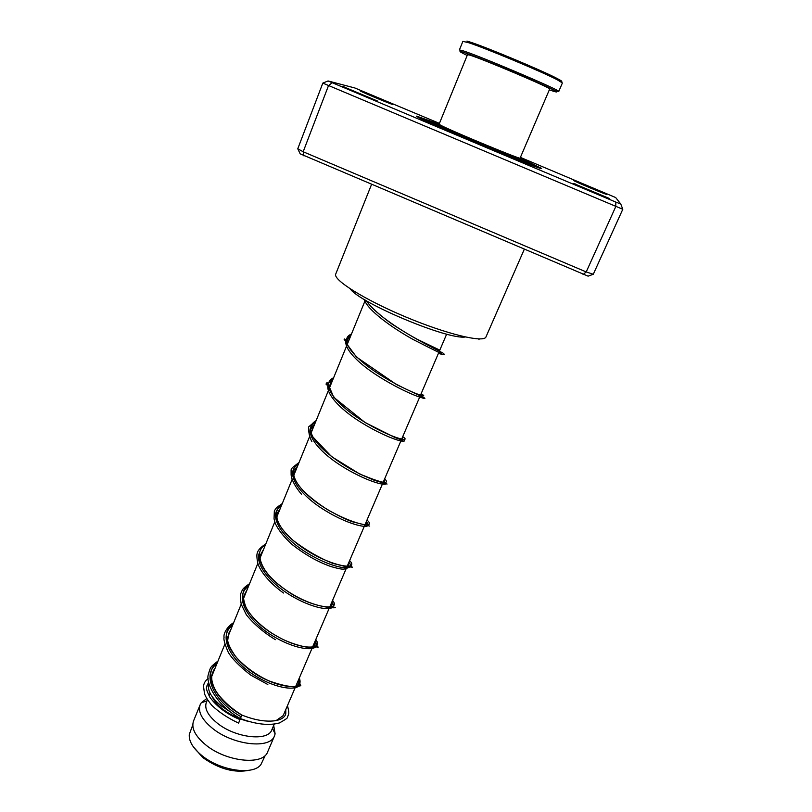<?xml version="1.0" encoding="UTF-8"?>
<svg xmlns="http://www.w3.org/2000/svg" width="812" height="812" viewBox="0 0 812 812"><rect width="100%" height="100%" fill="white"/><g stroke="black" fill="none" stroke-linecap="round" stroke-linejoin="round"><path stroke-width="1.22" d="M249.558 770.212C234.536 773.268 218.915 769.025 202.685 757.474L193.226 746.644M265.311 755.292L260.946 764.508C253.405 775.643 220.032 770.801 201.691 755.414C192.82 748.035 188.688 741.021 189.297 734.393L192.779 724.954M346.937 566.847L283.743 714.327L282.921 715.819L276.181 720.538M230.141 711.738L221.625 706.125C211.851 698.3 207.496 691.113 208.552 684.567L208.897 683.369M248.837 721.563C239.114 719.067 230.496 714.976 222.975 709.302C217.697 705.192 214.165 701.071 212.368 696.929M274.192 724.284L271.807 729.886C268.011 741.66 235.328 737.925 217.251 723.137C207.862 715.443 204.228 708.521 206.36 702.38L207.436 699.751M273.705 725.431L275.116 733.865L274.486 735.926C270.173 749.374 232.973 745.213 212.45 728.323C201.843 719.564 197.752 711.688 200.178 704.694L201.234 702.816L206.715 698.574M274.486 735.926L267.605 751.983C263.159 765.726 226 761.829 205.639 744.817C195.103 735.997 191.084 728.009 193.581 720.863L200.117 704.846M392.734 104.474C390.531 104.139 356.326 89.767 360.761 91.035L392.734 104.474M606.534 194.301C607.934 195.489 572.937 180.782 573.83 180.558L606.534 194.301M609.244 198.443C610.817 199.803 572.795 183.816 573.779 183.532L609.244 198.443M377.539 101.043C374.88 100.627 337.792 85.037 342.918 86.498L377.539 101.043M479.171 338.939L478.968 339.66M371.48 184.618L335.762 273.979C332.524 279.643 364.355 299.658 405.685 316.944C446.996 334.3 483.911 343.08 485.982 336.929L486.012 336.848M465.317 336.99C448.153 340.035 360.071 303.191 350.185 288.839C360.071 303.191 448.153 340.035 465.317 336.99M541.584 168.449C543.867 171.738 411.045 116.126 416.647 116.146L439.109 124.155L416.647 116.146C411.045 116.126 543.867 171.738 541.584 168.449L520.127 158.046L541.604 168.429M297.771 148.769L303.18 151.753L586.213 271.939L593.288 274.263L588.091 276.151L300.176 153.833L297.771 148.769L322.821 83.108L328.048 80.956L615.821 202.086L620.774 204.015L615.658 197.539L520.411 157.396M593.288 274.263L622.794 209.273L322.821 83.108M583.077 274.527L586.213 271.939L615.78 206.573L615.821 202.086M304.003 155.955L303.18 151.753L328.464 85.727L332.047 82.804M439.434 123.383L354.895 87.99L328.048 80.956M620.774 204.015L622.794 209.273M218.022 660.978C210.785 667.028 210.785 665.627 208.308 674.65C205.669 681.501 214.815 704.278 240.322 718.508L242.006 715.078M239.987 719.574L238.596 723.106C227.847 718.102 218.864 712.134 211.648 705.192C207.679 700.167 205.294 696.29 204.492 693.58L203.528 686.434C203.771 683.257 205.324 680.649 208.176 678.619M441.089 125.758L436.115 124.246L462.637 136.517C489.707 148.19 523.06 161.466 522.177 160.248L516.249 157.122M440.145 124.987L427.65 120.724C428.218 121.607 438.754 126.489 459.267 135.35C491.757 149.367 531.758 165.283 530.622 163.801L518.817 157.893M516.006 157.234C522.38 160.573 514.575 157.812 492.61 148.961L441.505 126.865C439.16 125.657 439.059 125.383 441.21 126.063M520.086 158.147L549.683 89.015C552.901 88.731 481.983 58.637 469.722 55.104L467.509 54.658L439.069 124.256L440.957 125.403C452.081 131.27 522.217 160.279 520.086 158.147L538.204 167.028C537.818 167.79 507.774 156.066 474.452 142.049C441.089 128.032 416.099 116.634 420.474 117.557L439.069 124.266M459.379 49.979L461.957 50.476C476.441 54.536 562.797 91.188 558.717 91.512L562.401 82.956L557.154 79.718C541.665 71.629 485.119 47.979 468.727 42.742L462.891 41.351L459.389 49.958M549.338 89.817L553.459 91.248C562.208 93.867 553.185 89.31 526.369 77.576C501.166 66.675 470.534 54.424 462.505 51.988C458.557 50.801 459.287 51.552 464.677 54.231L467.184 55.449M558.717 91.512L554.921 90.629M466.941 41.077L470.097 42.051C486.185 47.167 541.492 70.289 556.687 78.256C562.046 81.017 563.213 82.042 560.189 81.322M241.215 716.834C214.754 702.207 200.747 674.904 216.834 663.881C200.747 674.904 214.754 702.207 241.215 716.834M298.613 679.624C305.789 690.758 282.647 692.179 256.714 676.69C230.679 661.486 217.301 635.948 232.536 625.433C217.301 635.948 230.679 661.486 256.714 676.69C282.647 692.179 305.789 690.758 298.613 679.624M315.066 641.216C322.648 651.671 299.729 652.117 273.573 636.435C247.315 621.028 233.44 596.16 248.502 586.294C233.44 596.16 247.315 621.028 273.573 636.435C299.729 652.117 322.648 651.671 315.066 641.216M331.824 602.128C338.99 610.918 320.994 611.649 296.745 598.84C272.487 586.244 253.182 563.975 259.87 551.825C253.182 563.975 272.487 586.244 296.745 598.84C320.994 611.649 338.99 610.918 331.824 602.128M349.495 563.061C356.306 571.506 333.123 569.019 307.088 552.931C280.962 537.077 266.894 514.24 281.328 505.896C266.894 514.24 280.962 537.077 307.088 552.931C333.123 569.019 356.306 571.506 349.495 563.061M366.862 522.42C374.21 530.124 351.302 526.643 324.983 510.393C298.583 494.335 283.926 472.219 298.187 464.586C283.926 472.219 298.583 494.335 324.983 510.393C351.302 526.643 374.21 530.124 366.862 522.42M385.751 482.379C389.608 487.779 365.359 481.404 340.289 465.154C315.107 449.046 301.952 429.152 315.36 422.504C301.952 429.152 315.107 449.046 340.289 465.154C365.359 481.404 389.608 487.779 385.751 482.379M401.94 438.5C411.745 445.088 390.085 440.084 362.741 423.397C335.346 406.863 318.761 385.832 332.849 379.651C318.761 385.832 335.346 406.863 362.741 423.397C390.085 440.084 411.745 445.088 401.94 438.5M421.164 396.185C429.568 401.229 407.228 394.206 380.28 377.428C353.261 360.772 337.102 341.263 350.672 335.985C337.102 341.263 353.261 360.772 380.28 377.428C407.228 394.206 429.568 401.229 421.164 396.185M438.987 352.053C445.839 355.96 437.282 351.809 413.318 339.589C391.282 327.388 367.034 309.605 364.355 299.526C367.034 309.605 391.282 327.388 413.318 339.589C437.282 351.809 445.839 355.96 438.987 352.053M242.098 715.22C215.535 700.604 201.386 673.249 217.514 662.227M299.323 677.969C303.028 688.332 292.858 689.297 268.813 680.842C237.977 668.327 214.358 635.502 233.217 623.748M315.797 639.531C323.541 649.681 301.881 650.676 276.385 635.887C249.01 620.896 233.176 594.394 249.203 584.579M332.555 600.413C342.228 611.466 312.397 608.868 284.555 589.096C261.809 573.577 251.964 552.82 265.483 544.71M349.627 560.574C361.563 572.582 321.481 564.807 293.294 540.548C275.339 524.461 271.594 512.311 282.048 504.11M367.004 520.025C381.711 533.179 328.007 517.833 302.632 490.103C291.508 477.588 290.27 468.473 298.928 462.769M384.705 478.725C390.166 484.652 382.635 483.404 362.101 474.969C342.999 466.129 319.867 449.777 312.975 437.018C309.017 429.497 310.062 424.047 316.112 420.657M402.732 436.653C412.557 443.21 390.907 438.145 363.563 421.448C336.148 404.914 319.532 383.914 333.62 377.763M421.093 393.8C431.416 399.484 410.07 393.201 382.462 376.291C354.814 359.513 337.599 339.386 351.454 334.067M439.81 350.134L417.5 339.416C397.362 328.525 373.023 311.838 366.699 300.937M446.661 334.138L347.211 566.208M272.446 728.374L275.116 733.865M206.969 700.878L201.234 702.816M210.095 693.245L209.019 695.874M365.319 300.115L311.199 432.694M309.585 436.643L293.822 475.274M292.005 479.709L276.78 517.021M274.76 521.974L260.084 557.935M257.83 563.437L243.691 598.089M241.215 604.148L227.604 637.511M224.904 644.109L211.79 676.244M485.982 336.909L524.197 249.507M344.4 87.442L344.207 86.914M607.295 197.884L607.812 197.641M575.566 184.517L575.393 183.989M285.794 709.546L285.794 713.931L285.083 715.545C283.317 718.346 279.683 720.122 274.182 720.863C264.945 721.858 254.257 719.95 242.118 715.149C230.019 707.983 219.149 696.919 215.616 690.484C212.561 684.78 211.303 679.908 211.841 675.878C212.45 672.64 213.566 669.991 215.19 667.921M297.253 685.917L299.293 681.593L299.11 678.456M231.024 629.117L228.649 633.522L227.685 640.546C228.162 644.261 230.831 649.641 235.693 656.664C244.737 666.682 255.77 674.742 268.813 680.842C284.149 688.028 298.928 686.911 297.963 686.292L300.836 685.724M313.94 646.738L315.553 643.175L315.503 640.201M247.163 589.593L244.371 594.851C244.158 596.861 242.189 596.434 245.681 606.493C248.127 613.415 261.129 627.382 276.385 635.887C292.036 645.286 310.996 648.402 312.072 647.55L317.045 646.89C318.608 647.743 318.446 647.184 316.538 645.205M330.991 606.808L332.078 604.351L332.209 601.235M263.575 549.369L260.581 554.728L260.124 558.636C261.992 568.573 270.142 578.723 284.555 589.096C310.773 608.98 340.198 608.655 334.666 607.203M282.261 503.592C274.913 508.637 276.689 507.591 274.344 510.849L274.05 518.888L275.329 523.618C278.668 530.459 284.291 537.453 292.229 544.608C305.139 554.738 318.071 562.056 331.032 566.573C340.786 569.395 342.552 569.151 343.567 569.161C346.612 568.704 348.104 567.964 348.033 566.938M348.429 566.116L349.221 561.539M280.282 508.444L277.136 513.509L276.963 518.188C278.678 525.181 284.119 532.631 293.294 540.548C306.256 550.414 319.4 558.006 332.697 563.335L346.389 566.786L351.525 567.081C352.875 567.72 352.52 567.192 350.479 565.477M366.202 524.664L366.557 521.071M297.273 466.819L294.726 469.6C295.324 470.483 295.071 471.021 293.974 471.224L293.66 474.096C294.248 478.857 297.233 484.196 302.632 490.103C309.849 497.238 318.405 503.917 328.292 510.149C339.01 516.016 346.886 519.853 351.931 521.659L369.724 526.085M384.299 482.44L384.238 479.811M314.559 424.463L311.514 427.142M311.229 427.68C311.889 431.284 313.432 425.183 311.097 427.741C310.387 430.34 311.016 433.435 312.975 437.018L331.59 456.638L359.604 473.934L374.352 480.339L387.06 484.053L384.553 482.45M351.281 334.493L348.652 336.98L346.653 342.765M421.164 396.286L420.646 394.845M333.549 377.935L329.966 381.183C330.707 383.782 330.19 385.548 328.403 386.471M402.407 440.226L402.265 437.739M208.654 682.283L206.928 685.836C207.202 687.632 204.299 685.856 209.851 697.224C216.875 706.734 226.944 714.195 240.047 719.605M240.443 718.569C255.841 724.355 268.823 725.816 279.399 722.954C284.921 719.868 287.56 718.102 287.306 717.656L288.798 713.697C288.707 712.682 289.153 712.692 287.499 705.557M298.055 680.923L298.938 682.263M299.882 684.069L300.694 685.572M267.838 684.516L250.583 675.026C239.337 666.144 231.887 658.542 228.223 652.198C224.762 644.129 223.381 639.135 224.092 637.217C223.198 634.375 226.812 626.61 233.663 622.662M314.538 642.454L315.391 643.52M275.369 639.694C263.464 632.335 253.791 624.032 246.34 614.755L241.296 604.422C240.23 598.718 240.068 595.084 240.788 593.531C242.575 589.776 241.763 588.974 249.578 583.676M283.52 593.024C269.939 583.321 260.165 571.475 257.739 563.081C256.825 558.098 256.643 554.86 257.181 553.358C257.861 550.242 260.723 547.115 265.778 543.989M301.567 494.335C295.385 487.017 291.904 480.592 291.122 475.04L291.092 469.823L292.3 467.702L299.049 462.464M311.879 441.586C308.174 434.796 308.824 428.35 308.651 429.426L308.489 427.021L316.142 420.586M402.397 440.246L395.089 437.577L365.045 422.504L333.732 397.281L328.068 383.914C326.698 380.087 324.313 387.294 328.444 383.974M329.946 382.685L332.138 381.386M420.677 397.362C424.656 398.844 425.813 398.966 424.138 397.738L396.581 384.614L356.519 357.077L346.491 343.557C344.532 334.148 342.39 342.694 346.551 339.325M348.399 338.259L350.043 337.538M438.409 353.403C444.073 355.037 445.585 354.925 442.946 353.068L428.462 345.486C417.185 339.639 405.036 332.504 392.034 324.079C380.026 315.472 371.358 307.626 366.029 300.531M470.097 42.051L468.727 42.742M556.687 78.256L557.154 79.718"/></g></svg>
